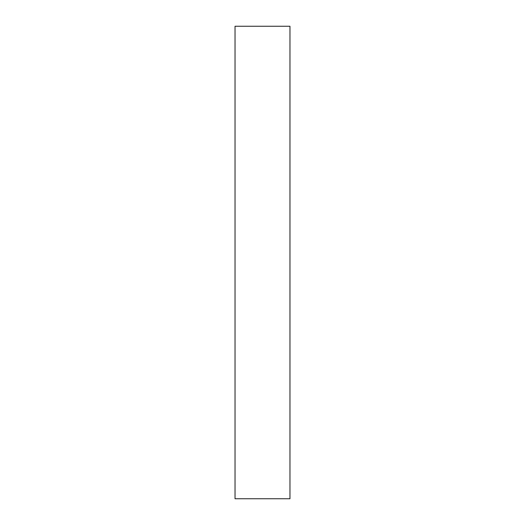 <?xml version="1.0" encoding="UTF-8"?>
<svg xmlns="http://www.w3.org/2000/svg" width="525" height="525" viewBox="0 0 525 525"><rect width="100%" height="100%" fill="white"/><g stroke="black" fill="none" stroke-linecap="round" stroke-linejoin="round"><path stroke-width="0.79" d="M289.964 498.75L235.036 498.75L289.964 498.75L289.964 26.25L235.036 26.25L289.964 26.25L289.964 498.75M235.036 26.25L235.036 498.75L235.036 26.25"/></g></svg>
